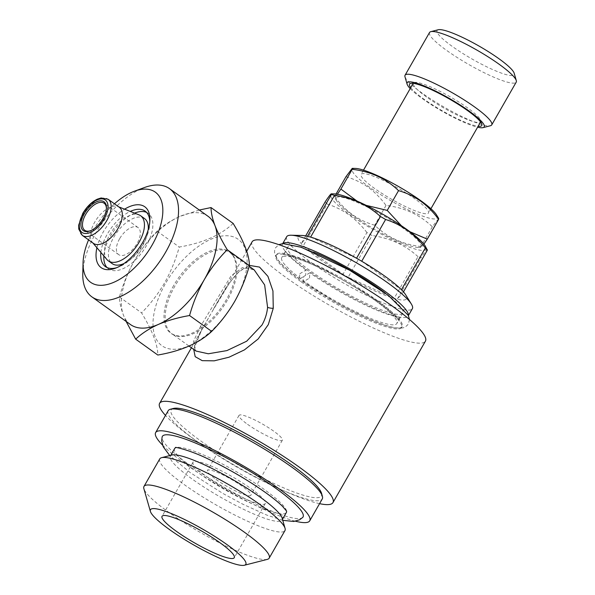 <?xml version="1.0" encoding="UTF-8"?>
<svg xmlns="http://www.w3.org/2000/svg" width="595" height="595" viewBox="0 0 595 595"><rect width="100%" height="100%" fill="white"/><g stroke="black" fill="none" stroke-linecap="round" stroke-linejoin="round"><path stroke-width="0.45" stroke-dasharray="2.98 2.23" d="M299.798 273.767L305.964 270.041L305.644 275.314L299.478 279.033L299.798 273.767M309.504 278.073L309.802 272.785L303.651 276.526L303.353 281.814L309.504 278.073M207.246 477.078A41.62 6.895 -150.2 0 0 243.742 498.164A41.62 6.895 -150.2 0 0 265.266 503.556A41.62 6.895 -150.2 0 0 251.068 488.673A41.62 6.895 -150.2 0 0 214.572 467.588A41.62 6.895 -150.2 0 0 193.04 462.196A41.62 6.895 -150.2 0 0 207.246 477.078M216.007 479.399A24.968 4.135 -150.2 0 0 237.911 492.05A24.968 4.135 -150.2 0 0 250.822 495.285A24.968 4.135 -150.2 0 0 242.306 486.353A24.968 4.135 -150.2 0 0 220.403 473.702A24.968 4.135 -150.2 0 0 207.484 470.466A24.968 4.135 -150.2 0 0 216.007 479.399M247.557 424.317A24.968 4.135 -150.2 0 0 269.453 436.968A24.968 4.135 -150.2 0 0 282.372 440.203A24.968 4.135 -150.2 0 0 273.849 431.271A24.968 4.135 -150.2 0 0 251.953 418.62A24.968 4.135 -150.2 0 0 239.034 415.384A24.968 4.135 -150.2 0 0 247.557 424.317M286.515 510.956A64.364 10.658 -150.2 0 0 286.448 510.644A64.364 10.658 -150.2 0 0 264.358 489.544A64.364 10.658 -150.2 0 0 176.209 447.514A64.364 10.658 -150.2 0 0 175.912 447.611M174.61 448.593A64.364 10.658 -150.2 0 0 196.581 471.619A64.364 10.658 -150.2 0 0 253.031 504.233A64.364 10.658 -150.2 0 0 286.329 512.57M171.992 455.011A64.364 10.658 -150.2 0 0 170.311 456.112A64.364 10.658 -150.2 0 0 192.274 479.131A64.364 10.658 -150.2 0 0 248.725 511.752A64.364 10.658 -150.2 0 0 282.023 520.09A64.364 10.658 -150.2 0 0 282.119 518.081M159.758 458.901A72.136 11.945 -150.2 0 0 184.376 484.702A72.136 11.945 -150.2 0 0 247.639 521.25A72.136 11.945 -150.2 0 0 284.953 530.599M267.296 559.374A72.136 11.945 29.8 0 1 168.601 512.243A72.136 11.945 29.8 0 1 143.878 488.688M302.706 517.434A81.069 13.425 29.8 0 1 190.006 465.409A81.069 13.425 29.8 0 1 162.13 436.923M404.176 228.971A48.827 8.085 -150.2 0 0 355.803 201.809A48.827 8.085 -150.2 0 0 336.755 200.991A48.827 8.085 -150.2 0 0 352.753 215.368A48.827 8.085 -150.2 0 0 417.839 247.431A48.827 8.085 -150.2 0 0 404.176 228.971M401.372 225.713L409.881 231.715M356.941 201.028L366.163 205.349M423.885 244.114L421.007 247.498L421.022 246.538C402.748 244.463 387.308 237.353 374.694 225.215C366.728 222.954 359.321 219.436 352.478 214.669C345.673 209.626 339.73 203.564 334.635 196.484L334.539 197.391L337.372 194.238M355.408 168.422A48.827 8.085 -150.2 0 0 369.071 186.882A48.827 8.085 -150.2 0 0 417.437 214.044A48.827 8.085 -150.2 0 0 436.492 214.855M345.955 176.722C353.832 178.939 361.239 182.457 368.171 187.269C374.902 192.237 380.845 198.291 386.014 205.454C404.288 207.536 419.728 214.639 432.342 226.777L438.708 218.454M426.585 97.022A38.846 6.433 29.8 0 1 413.332 83.129A38.846 6.433 29.8 0 1 414.351 82.467A38.846 6.433 29.8 0 1 467.491 107.844A38.846 6.433 29.8 0 1 480.805 120.525A38.846 6.433 29.8 0 1 480.745 121.737A38.846 6.433 29.8 0 1 460.656 116.702A38.846 6.433 29.8 0 1 426.585 97.022M415.228 199.087A38.846 6.433 -150.2 0 0 381.164 179.407A38.846 6.433 -150.2 0 0 361.076 174.372A38.846 6.433 -150.2 0 0 374.329 188.273A38.846 6.433 -150.2 0 0 408.393 207.953A38.846 6.433 -150.2 0 0 428.489 212.98A38.846 6.433 -150.2 0 0 415.228 199.087M410.743 87.651A41.62 6.895 -150.2 0 0 423.766 99.008A41.62 6.895 -150.2 0 0 478.157 126.259M410.2 88.588A44.394 7.348 -150.2 0 0 422.309 98.621A44.394 7.348 -150.2 0 0 477.614 127.196M404.987 76.792A49.943 8.271 -150.2 0 0 422.1 93.103A49.943 8.271 -150.2 0 0 490.429 125.731M429.538 32.502A49.943 8.271 -150.2 0 0 446.577 50.359A49.943 8.271 -150.2 0 0 490.377 75.669A49.943 8.271 -150.2 0 0 516.215 82.14M438.232 29.75A44.394 7.348 -150.2 0 0 452.222 46.388A44.394 7.348 -150.2 0 0 494.081 70.188A44.394 7.348 -150.2 0 0 514.184 73.245M377.431 300.639A72.412 11.989 -150.2 0 0 313.915 263.949A72.412 11.989 -150.2 0 0 276.459 254.563A72.412 11.989 -150.2 0 0 301.174 280.468A72.412 11.989 -150.2 0 0 364.683 317.157A72.412 11.989 -150.2 0 0 402.138 326.543A72.412 11.989 -150.2 0 0 377.431 300.639M300.631 281.42A72.412 11.989 29.8 0 1 275.916 255.515A72.412 11.989 29.8 0 1 313.372 264.894A72.412 11.989 29.8 0 1 376.88 301.591A72.412 11.989 29.8 0 1 401.595 327.488A72.412 11.989 29.8 0 1 364.14 318.109A72.412 11.989 29.8 0 1 300.631 281.42M313.61 252.087A66.313 10.978 -150.2 0 0 287.742 247.148A66.313 10.978 -150.2 0 0 310.367 270.874A66.313 10.978 -150.2 0 0 368.528 304.469A66.313 10.978 -150.2 0 0 402.822 313.059A66.313 10.978 -150.2 0 0 385.486 293.253M374.21 299.791A66.313 10.978 -150.2 0 0 316.057 266.188A66.313 10.978 -150.2 0 0 281.755 257.598A66.313 10.978 -150.2 0 0 304.387 281.316A66.313 10.978 -150.2 0 0 362.541 314.919A66.313 10.978 -150.2 0 0 396.843 323.509A66.313 10.978 -150.2 0 0 374.21 299.791M286.686 236.706A72.412 11.989 -150.2 0 0 311.401 262.611A72.412 11.989 -150.2 0 0 374.909 299.3A72.412 11.989 -150.2 0 0 412.365 308.679M282.893 243.578A72.412 11.989 -150.2 0 0 282.447 244.121A72.412 11.989 -150.2 0 0 307.154 270.018A72.412 11.989 -150.2 0 0 370.663 306.715A72.412 11.989 -150.2 0 0 408.118 316.094A72.412 11.989 -150.2 0 0 408.363 315.432M302.022 235.471A62.423 10.338 -150.2 0 0 301.256 243.63A62.423 10.338 -150.2 0 0 303.272 245.78A62.423 10.338 -150.2 0 0 319.485 259.063A62.423 10.338 -150.2 0 0 343.003 274.28A62.423 10.338 -150.2 0 0 348.157 277.263A62.423 10.338 -150.2 0 0 394.098 298.415A62.423 10.338 -150.2 0 0 397.237 299.24A62.423 10.338 -150.2 0 0 405.678 294.83M334.39 193.896A54.658 9.051 -150.2 0 0 349.682 214.557A54.658 9.051 -150.2 0 0 403.827 244.962A54.658 9.051 -150.2 0 0 425.15 245.876M366.914 232.533C361.641 225.624 355.676 219.733 349.012 214.855C342.177 210.072 334.903 206.465 327.183 204.033L303.272 245.78L343.003 274.28L366.914 232.533A62.423 10.338 -150.2 0 0 372.061 235.516L348.157 277.263L394.098 298.415L418.01 256.661A62.423 10.338 -150.2 0 0 421.148 257.494L397.237 299.24L403.455 291.892M325.168 201.876A62.423 10.338 -150.2 0 0 327.183 204.033M168.162 410.736A88.781 14.704 -150.2 0 0 198.455 442.494A88.781 14.704 -150.2 0 0 276.318 487.484A88.781 14.704 -150.2 0 0 322.245 498.982M162.509 445.067A88.781 14.704 -150.2 0 0 185.945 464.338A88.781 14.704 -150.2 0 0 295.492 521.227M173.435 408.46A86.565 14.332 -150.2 0 0 200.708 440.902A86.565 14.332 -150.2 0 0 282.342 487.305A86.565 14.332 -150.2 0 0 321.538 493.277M200.537 326.358L193.382 341.612L196 351.057L194.669 348.759C193.487 347.919 195.822 341.686 201.69 330.061A5.548 3.116 -151.5 0 0 200.537 326.358L231.038 275.916L242.44 267.557L254.206 269.892C250.168 267.534 247.104 267.021 245.021 268.352C244.047 268.352 241.711 269.847 238.007 272.852L233.366 277.805C225.728 288.173 218.61 299.516 212.013 311.825M193.725 349.429L201.601 330.195L212.036 311.795L230.235 281.77L239.584 270.918L249.372 265.392M173.651 285.526A50.144 26.016 -54.4 0 0 174.781 335.223A50.144 26.016 -54.4 0 0 226.457 299.493A50.144 26.016 -54.4 0 0 232.407 254.883A50.144 26.016 -54.4 0 0 173.651 285.526M319.567 503.66A99.878 16.541 29.8 0 1 193.702 439.051A99.878 16.541 29.8 0 1 165.477 415.414M252.079 241.868A99.878 16.541 -150.2 0 0 286.165 277.59A99.878 16.541 -150.2 0 0 373.764 328.202A99.878 16.541 -150.2 0 0 425.432 341.143M90.5 230.734A16.645 8.635 -54.4 0 0 90.983 230.562A16.645 8.635 -54.4 0 0 103.203 219.079A16.645 8.635 -54.4 0 0 106.408 209.061A16.645 8.635 -54.4 0 0 106.408 208.547M119.595 238.774A16.645 8.635 -54.4 0 0 118.658 254.615A16.645 8.635 -54.4 0 0 137.125 243.407A16.645 8.635 -54.4 0 0 138.062 227.558A16.645 8.635 -54.4 0 0 119.595 238.774M106.959 259.599A27.742 14.399 125.6 0 1 109.897 234.46A27.742 14.399 125.6 0 1 139.029 214.884M123.953 263.555A27.742 14.399 -54.4 0 0 142.964 244.954A27.742 14.399 -54.4 0 0 148.222 229.707M144.525 218.543A27.742 14.399 -54.4 0 0 113.749 237.226A27.742 14.399 -54.4 0 0 112.187 263.637M93.43 243.355A22.194 11.513 125.6 0 1 92.337 242.336A22.194 11.513 125.6 0 1 94.679 222.225A22.194 11.513 125.6 0 1 117.988 206.569A22.194 11.513 125.6 0 1 119.305 207.283M96.911 247.743A37.455 19.434 125.6 0 1 103.24 231.998A37.455 19.434 125.6 0 1 124.578 209.172M100.882 252.429A34.123 17.709 125.6 0 1 107.308 234.125A34.123 17.709 125.6 0 1 130.283 211.426M149.806 221.571A34.123 17.709 125.6 0 1 149.814 223.103A34.123 17.709 125.6 0 1 143.239 243.63A34.123 17.709 125.6 0 1 118.197 267.177A34.123 17.709 125.6 0 1 116.746 267.661M103.857 255.939A34.123 17.709 125.6 0 1 110.387 236.334A34.123 17.709 125.6 0 1 134.567 213.122M146.593 212.415A34.123 17.709 125.6 0 1 148.244 213.36A34.123 17.709 125.6 0 1 146.325 245.839A34.123 17.709 125.6 0 1 108.469 268.821A34.123 17.709 125.6 0 1 107.04 267.557M234.527 301.628A65.48 33.974 125.6 0 1 167.961 348.544A65.48 33.974 125.6 0 1 165.581 283.391A65.48 33.974 125.6 0 1 232.147 236.475A65.48 33.974 125.6 0 1 234.527 301.628M233.158 223.43C220.663 235.174 202.694 243.05 179.259 247.051C175.733 259.747 170.825 271.699 164.547 282.915C157.965 294.116 150.304 304.097 141.573 312.858C152.394 330.768 157.801 344.825 157.794 355.029M88.581 239.874A55.491 28.791 125.6 0 1 93.742 229.492A55.491 28.791 125.6 0 1 114.456 203.802M82.787 273.529A66.588 34.547 125.6 0 1 95.609 233.471A66.588 34.547 125.6 0 1 144.473 187.522M130.409 324.506A66.588 34.547 125.6 0 1 123.425 315.105A66.588 34.547 125.6 0 1 134.158 261.123C140.643 250.049 148.296 240.068 157.132 231.18C163.29 225.431 170.899 220.507 179.95 216.409L199.303 210.028M126.125 321.426L123.425 315.105C120.77 307.994 119.446 301.955 119.446 296.987C122.912 284.447 127.813 272.495 134.158 261.123A66.588 34.547 125.6 0 1 179.95 216.409A66.588 34.547 125.6 0 1 208.027 216.283M119.446 296.987L141.573 312.858M157.132 231.18L179.259 247.051M427.359 250.138C427.887 248.07 425.812 250.517 421.148 257.494M418.01 256.661C405.351 245.133 390.037 238.082 372.061 235.516M307.474 236.275L301.256 243.63L305.681 235.895M310.605 237.108L356.554 258.252M361.708 261.242L401.439 289.735M432.342 226.777L421.022 246.538M386.014 205.454L374.694 225.215M336.049 194.03L334.635 196.484M201.601 330.195A5.548 3.116 -151.5 0 0 201.69 330.061L210.496 314.472M227.372 300.2A49.943 25.912 125.6 0 1 171.97 333.825A49.943 25.912 125.6 0 1 174.781 286.292A49.943 25.912 125.6 0 1 230.183 252.667A49.943 25.912 125.6 0 1 227.372 300.2M82.274 235.352A22.194 11.513 125.6 0 1 83.523 214.222A22.194 11.513 125.6 0 1 108.141 199.273M305.971 270.041C294.949 261.807 288.322 255.828 286.083 252.101L285.615 251.194L285.198 253.262L283.622 254.667L289.579 255.359C297.701 257.285 309.043 261.807 323.606 268.933L366.304 293.424C382.02 303.933 392.239 312.159 396.954 318.087L398.427 320.415L398.836 318.347L400.42 316.942L399.371 316.994C396.419 316.986 390.952 315.529 382.964 312.613C362.935 305.228 331.192 287.973 309.802 272.785M299.478 279.04C287.846 270.606 280.186 263.496 276.489 257.687C274.31 254.199 273.998 250.889 275.567 247.751L278.854 244.664M409.464 319.463L408.468 323.858C406.214 326.737 403.774 328.12 401.142 328.031C396.553 328.314 390.432 327.079 382.771 324.342C368.885 319.441 352.723 311.765 334.264 301.308L303.353 281.822M265.266 503.556L234.266 557.694M282.372 440.203L250.822 495.285M170.758 455.331L170.311 456.112M282.759 520.32L266.709 515.047L242.827 504.203L222.902 493.471L190.445 472.78L169.739 455.591M286.604 511.12L286.448 510.644M336.755 200.991L334.531 197.391M363.508 170.125L361.076 174.372M480.805 120.525L481.853 124.191M276.459 254.563L275.916 255.515M287.742 247.148L281.755 257.598M282.744 243.593L282.447 244.121M174.781 335.223L171.97 333.825L189.069 346.089M232.407 254.883L230.183 252.667L249.179 266.285M191.426 347.778L210.556 314.376M212.036 311.795L246.732 251.209M118.658 254.615L84.735 230.287M90.983 230.562L89.986 230.934M117.988 206.569L118.695 206.844M149.814 223.103L149.895 219.905M145.165 211.143L148.244 213.36M105.382 266.605L108.469 268.821M118.197 267.177L115.199 268.278M92.337 242.336L92.827 242.916M106.408 209.061L106.438 207.997M138.062 227.558L104.14 203.23M408.423 315.566L408.118 316.094M402.822 313.059L396.843 323.509M402.138 326.543L401.595 327.488M414.351 82.467L410.654 83.412M430.921 208.733L428.489 212.98M417.839 247.431L421.007 247.498M175.726 447.619L176.209 447.514M282.469 519.309L282.023 520.09M239.034 415.384L207.484 470.466M193.04 462.196L162.041 516.326"/><path stroke-width="0.89" d="M176.239 531.216A41.62 6.895 -150.2 0 0 212.742 552.301A41.62 6.895 -150.2 0 0 234.266 557.694A41.62 6.895 -150.2 0 0 220.068 542.804A41.62 6.895 -150.2 0 0 183.565 521.718A41.62 6.895 -150.2 0 0 162.041 516.326A41.62 6.895 -150.2 0 0 176.239 531.216M175.912 447.611A64.364 10.658 -150.2 0 0 174.61 448.593L170.758 455.331M269.178 558.14L284.953 530.599A72.136 11.945 -150.2 0 0 285.065 528.345L282.119 518.081A64.364 10.658 -150.2 0 0 260.052 497.063A64.364 10.658 -150.2 0 0 171.992 455.011L161.647 457.667A72.136 11.945 -150.2 0 0 159.758 458.901L143.983 486.442A72.136 11.945 29.8 0 1 181.297 495.784A72.136 11.945 29.8 0 1 244.567 532.339A72.136 11.945 29.8 0 1 269.178 558.14A72.136 11.945 29.8 0 1 267.296 559.374L244.389 565.25A54.933 9.096 -150.2 0 0 227.074 544.663A54.933 9.096 -150.2 0 0 175.272 515.211A54.933 9.096 -150.2 0 0 150.401 511.425A54.933 9.096 -150.2 0 0 169.225 529.364A54.933 9.096 -150.2 0 0 244.389 565.25M285.065 528.345A72.136 11.945 -150.2 0 0 260.335 504.791A72.136 11.945 -150.2 0 0 161.647 457.667M150.401 511.425L143.878 488.688A72.136 11.945 29.8 0 1 143.983 486.442M169.739 455.591L163.201 446.741L161.669 440.783L162.13 436.923A81.069 13.425 29.8 0 1 202.962 446.317A81.069 13.425 29.8 0 1 275.373 487.997A81.069 13.425 29.8 0 1 302.706 517.434L299.612 519.785L293.692 521.48L282.759 520.32M282.469 519.309L286.329 512.57A64.364 10.658 -150.2 0 0 286.515 510.956M366.163 205.349L387.226 210.399L401.372 225.713M337.372 194.238L340.905 189.076L356.941 201.028M352.233 168.363L352.218 169.315C370.573 171.427 386.014 178.537 398.546 190.638C406.422 192.854 413.83 196.372 420.762 201.184C427.493 206.145 433.435 212.207 438.604 219.369L438.708 218.454L436.492 214.855A48.827 8.085 -150.2 0 0 420.494 200.478A48.827 8.085 -150.2 0 0 355.408 168.422L352.233 168.355L345.955 176.722L336.049 194.03M478.157 126.259A41.62 6.895 -150.2 0 0 481.853 124.191A41.62 6.895 -150.2 0 0 467.588 110.603A41.62 6.895 -150.2 0 0 410.654 83.412A41.62 6.895 -150.2 0 0 410.743 87.651M477.614 127.196A44.394 7.348 -150.2 0 0 483.043 127.627A44.394 7.348 -150.2 0 0 469.053 110.99A44.394 7.348 -150.2 0 0 427.188 87.19A44.394 7.348 -150.2 0 0 407.092 84.126A44.394 7.348 -150.2 0 0 410.2 88.588M483.043 127.627L490.429 125.731A49.943 8.271 -150.2 0 0 491.738 124.876A49.943 8.271 -150.2 0 0 474.691 107.011A49.943 8.271 -150.2 0 0 430.892 81.708A49.943 8.271 -150.2 0 0 405.061 75.238A49.943 8.271 -150.2 0 0 404.987 76.792L407.092 84.126M491.738 124.876L516.215 82.14A49.943 8.271 -150.2 0 0 516.289 80.578A49.943 8.271 -150.2 0 0 499.168 64.275A49.943 8.271 -150.2 0 0 430.847 31.647A49.943 8.271 -150.2 0 0 429.538 32.502L405.061 75.238M516.289 80.578L514.184 73.245A44.394 7.348 -150.2 0 0 498.967 58.749A44.394 7.348 -150.2 0 0 438.232 29.75L430.847 31.647M385.486 293.253A66.313 10.978 -150.2 0 0 380.198 289.341A66.313 10.978 -150.2 0 0 313.61 252.087M408.423 315.566L412.365 308.679A72.412 11.989 -150.2 0 0 411.383 304.097A72.412 11.989 -150.2 0 0 387.657 282.781A72.412 11.989 -150.2 0 0 291.141 235.233A72.412 11.989 -150.2 0 0 286.686 236.706L282.744 243.593M408.363 315.432A72.412 11.989 -150.2 0 0 383.411 290.189A72.412 11.989 -150.2 0 0 282.893 243.578M411.383 304.097L405.678 294.83A62.423 10.338 -150.2 0 0 403.455 291.892A62.423 10.338 -150.2 0 0 401.439 289.735A62.423 10.338 -150.2 0 0 385.225 276.452A62.423 10.338 -150.2 0 0 361.708 261.242A62.423 10.338 -150.2 0 0 356.554 258.252A62.423 10.338 -150.2 0 0 310.605 237.108A62.423 10.338 -150.2 0 0 307.474 236.275A62.423 10.338 -150.2 0 0 302.022 235.471L291.141 235.233M403.455 291.892L427.359 250.138L425.15 245.876A54.658 9.051 -150.2 0 0 407.24 229.782A54.658 9.051 -150.2 0 0 334.39 193.896L331.303 193.836L331.378 194.528L307.474 236.275M305.681 235.895L325.168 201.876C329.808 194.929 331.884 192.475 331.378 194.528A62.423 10.338 -150.2 0 1 334.516 195.361C352.344 197.86 367.658 204.911 380.465 216.506L356.554 258.252M361.708 261.242L385.612 219.488A62.423 10.338 -150.2 0 0 380.465 216.506M385.612 219.488C393.332 221.92 400.613 225.527 407.441 230.31C414.105 235.189 420.077 241.079 425.351 247.989L401.439 289.735M295.492 521.227A88.781 14.704 -150.2 0 0 309.735 520.826L322.245 498.982A88.781 14.704 -150.2 0 0 322.378 496.215A88.781 14.704 -150.2 0 0 291.952 467.224A88.781 14.704 -150.2 0 0 170.482 409.219A88.781 14.704 -150.2 0 0 168.162 410.736L155.645 432.58A88.781 14.704 -150.2 0 0 162.509 445.067M309.735 520.826A88.781 14.704 -150.2 0 0 279.442 489.068A88.781 14.704 -150.2 0 0 201.571 444.078A88.781 14.704 -150.2 0 0 155.645 432.58M322.378 496.215L321.538 493.277A86.565 14.332 -150.2 0 0 291.87 465.015A86.565 14.332 -150.2 0 0 173.435 408.46L170.482 409.219M195.978 351.043L208.309 353.78L226.926 350.596L246.687 341.203L261.986 325.026C265.139 319.389 267.006 313.483 267.586 307.325L264.656 284.931L254.169 269.862M249.372 265.392L259.532 267.088L267.929 276.363L272.941 290.97L273.254 308.299L268.308 324.602L258.223 338.919L244.426 349.89L229.038 357.201L214.193 360.838L202.218 360.659L195.19 356.68L193.725 349.429M165.477 415.414A99.878 16.541 29.8 0 1 159.616 403.321A99.878 16.541 29.8 0 1 211.277 416.262A99.878 16.541 29.8 0 1 298.876 466.867A99.878 16.541 29.8 0 1 332.962 502.596A99.878 16.541 29.8 0 1 319.567 503.66M332.962 502.596L425.432 341.143A99.878 16.541 -150.2 0 0 391.346 305.413A99.878 16.541 -150.2 0 0 303.748 254.801A99.878 16.541 -150.2 0 0 252.079 241.868L246.732 251.209M106.408 208.547A16.645 8.635 -54.4 0 0 104.14 203.23A16.645 8.635 -54.4 0 0 85.673 214.438A16.645 8.635 -54.4 0 0 84.735 230.287A16.645 8.635 -54.4 0 0 90.5 230.734M84.319 213.731A17.753 9.215 -54.4 0 0 89.986 230.934A17.753 9.215 -54.4 0 0 103.017 218.677A17.753 9.215 -54.4 0 0 106.438 207.997A17.753 9.215 -54.4 0 0 98.495 201.117A17.753 9.215 -54.4 0 0 84.319 213.731M118.695 206.844L139.029 214.884A27.742 14.399 125.6 0 1 140.673 215.777A27.742 14.399 125.6 0 1 139.111 242.187A27.742 14.399 125.6 0 1 108.335 260.87A27.742 14.399 125.6 0 1 106.959 259.599L92.827 242.916M148.222 229.707A27.742 14.399 -54.4 0 0 144.525 218.543L140.673 215.777M108.141 199.273L119.305 207.283A22.194 11.513 125.6 0 1 118.055 228.406A22.194 11.513 125.6 0 1 93.43 243.355L82.274 235.352A22.194 11.513 125.6 0 0 106.892 220.403A22.194 11.513 125.6 0 0 108.141 199.273L101.135 197.957L97.416 199.139C91.69 201.869 86.811 206.636 82.764 213.427L78.711 225.089L78.771 229.105L82.274 235.352M124.578 209.172A37.455 19.434 125.6 0 1 149.895 219.905A37.455 19.434 125.6 0 1 142.681 242.433A37.455 19.434 125.6 0 1 115.199 268.278A37.455 19.434 125.6 0 1 96.911 247.743M130.283 211.426A34.123 17.709 125.6 0 1 145.165 211.143A34.123 17.709 125.6 0 1 149.806 221.571M134.567 213.122A34.123 17.709 125.6 0 1 146.593 212.415M114.456 203.802A55.491 28.791 125.6 0 1 134.463 191.196L144.473 187.522A66.588 34.547 125.6 0 1 169.478 188.637L208.027 216.283A66.588 34.547 125.6 0 1 215.011 225.684A66.588 34.547 125.6 0 1 204.278 279.665C197.934 291.037 193.033 302.996 189.567 315.529C178.128 317.499 167.768 320.445 158.486 324.379C149.405 328.485 141.796 333.416 135.667 339.157L157.794 355.029C181.14 351.065 199.109 343.189 211.694 331.4C220.425 322.639 228.086 312.665 234.668 301.464C240.945 290.248 245.854 278.296 249.379 265.601C249.409 255.471 244.002 241.414 233.158 223.43L211.032 207.558C211.039 212.549 212.37 218.596 215.011 225.684C217.889 232.95 221.965 240.968 227.253 249.729C218.417 258.617 210.764 268.598 204.278 279.665A66.588 34.547 125.6 0 1 158.486 324.379A66.588 34.547 125.6 0 1 130.409 324.506L91.861 296.853A66.588 34.547 125.6 0 1 82.787 273.529L83.062 262.871A55.491 28.791 125.6 0 1 88.581 239.874M134.463 191.196A55.491 28.791 125.6 0 1 152.179 244.947A55.491 28.791 125.6 0 1 107.866 284.365A55.491 28.791 125.6 0 1 83.062 262.871M169.478 188.637A66.588 34.547 125.6 0 1 165.73 252.02A66.588 34.547 125.6 0 1 91.861 296.853M135.667 339.157L126.125 321.426M199.303 210.028L211.032 207.558M189.567 315.529L211.694 331.4M227.253 249.729L249.379 265.601M107.04 267.557A34.123 17.709 125.6 0 1 103.857 255.939M116.746 267.661A34.123 17.709 125.6 0 1 105.382 266.605A34.123 17.709 125.6 0 1 100.882 252.429M108.335 260.87L112.187 263.637A27.742 14.399 -54.4 0 0 123.953 263.555M427.359 250.138A62.423 10.338 -150.2 0 0 425.351 247.989M310.605 237.108L334.516 195.361M398.546 190.638L387.226 210.399M352.218 169.315L340.905 189.076M409.881 231.715L427.284 239.13L423.885 244.114M438.604 219.369L427.284 239.13M273.254 308.299A5.548 1.949 6.7 0 1 267.586 307.325M83.151 213.427A19.977 10.368 125.6 0 1 103.456 199.109A19.977 10.368 125.6 0 1 104.185 218.99A19.977 10.368 125.6 0 1 83.873 233.3A19.977 10.368 125.6 0 1 83.151 213.427M278.854 244.664L282.9 243.578L301.271 247.267L349.771 270.301L388.379 295.418L408.334 315.387L409.464 319.463M175.726 447.619C172.914 446.473 190.311 449.775 210.831 460.329C230.704 470.057 248.993 480.842 265.705 492.69C273.068 497.993 278.676 502.544 282.521 506.338L286.604 511.12M413.205 83.352L363.508 170.125M249.179 266.285L254.214 269.899M159.616 403.321L191.426 347.778M189.069 346.089L196 351.057M480.611 121.96L430.921 208.733"/></g></svg>
